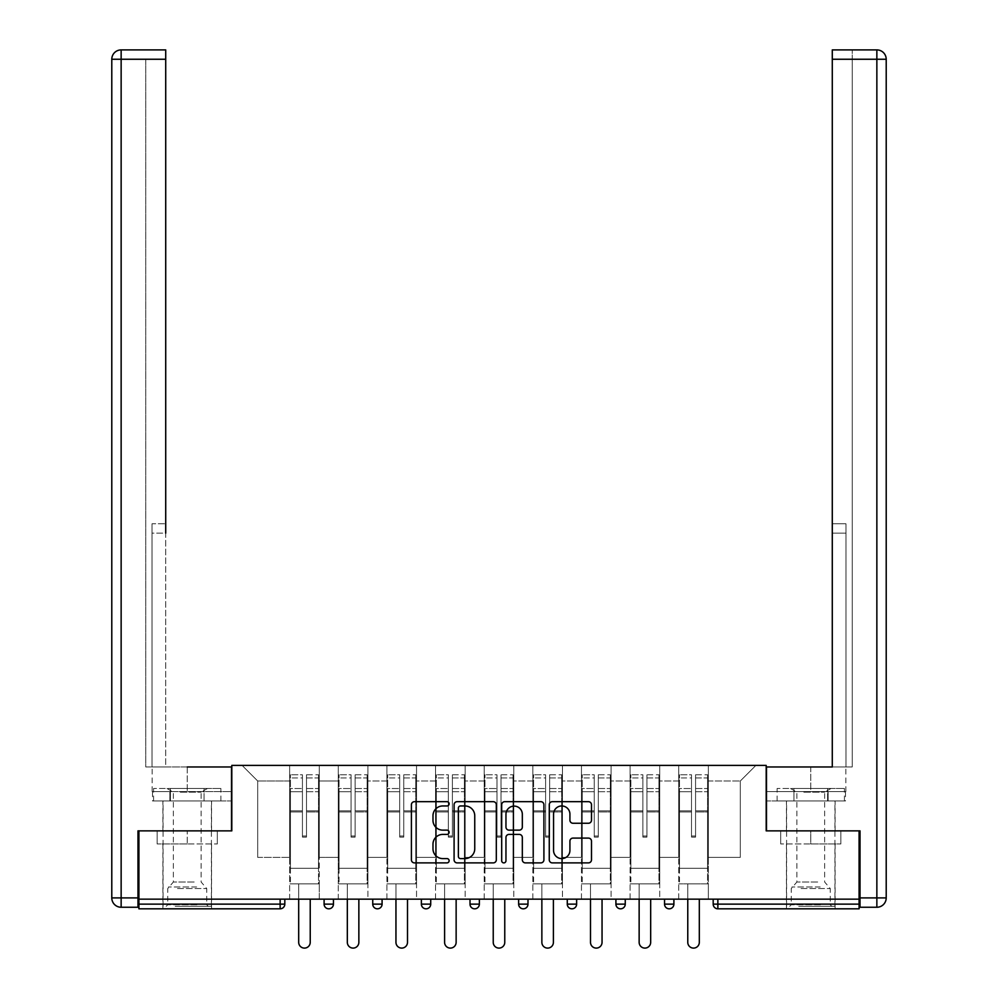 <?xml version="1.0" encoding="UTF-8"?>
<svg xmlns="http://www.w3.org/2000/svg" width="998" height="998" viewBox="0 0 998 998"><rect width="100%" height="100%" fill="white"/><g stroke="black" fill="none" stroke-linecap="round" stroke-linejoin="round"><path stroke-width="0.75" stroke-dasharray="4.99 3.74" d="M449.125 803.814A2.146 2.146 0 0 0 446.979 801.681L414.457 801.681A3.056 3.056 0 0 0 411.401 804.737L411.401 859.814A3.056 3.056 0 0 0 414.457 862.883L446.979 862.883A2.146 2.146 0 0 0 449.125 860.738A2.146 2.146 0 0 0 446.979 858.592L442.763 858.592A9.793 9.793 0 0 1 432.982 848.799L432.982 844.208A9.793 9.793 0 0 1 442.763 834.415L446.979 834.415A2.146 2.146 0 0 0 449.125 832.282A2.146 2.146 0 0 0 446.979 830.136L442.763 830.136A9.793 9.793 0 0 1 432.982 820.344L432.982 815.753A9.793 9.793 0 0 1 442.763 805.96L446.979 805.96A2.146 2.146 0 0 0 449.125 803.814M810.763 908.816L835.089 908.816L810.763 908.816M810.763 843.971L840.852 843.971L780.685 843.971L810.763 843.971L810.763 830.872L780.685 830.872L840.852 830.872L786.449 830.872L810.763 830.872L810.763 843.971M187.237 908.816L162.911 908.816L187.237 908.816M187.237 843.971L157.148 843.971L217.314 843.971L187.237 843.971L187.237 830.872L157.148 830.872L217.314 830.872L162.911 830.872L211.551 830.872L187.237 830.872L187.237 843.971M708.355 883.879L678.727 883.879L708.355 883.879L708.355 765.404L755.898 765.404L708.355 765.404L708.355 780.997L740.304 780.997L708.355 780.997L708.355 857.382L740.304 857.382L740.304 780.997L755.898 765.404L740.304 780.997L740.304 857.382L708.355 857.382L708.355 765.404L708.355 883.879L678.727 883.879L708.355 883.879L708.355 899.148L678.727 899.148L708.355 899.148L708.355 883.879M659.715 883.879L630.1 883.879L659.715 883.879L659.715 765.404L708.355 765.404L659.715 765.404L659.715 780.997L678.727 780.997L678.727 857.382L678.727 780.997L659.715 780.997L659.715 857.382L678.727 857.382L659.715 857.382L659.715 765.404L659.715 883.879L630.1 883.879L659.715 883.879L659.715 899.148L630.1 899.148L659.715 899.148L659.715 883.879M611.075 883.879L581.46 883.879L611.075 883.879L611.075 765.404L659.715 765.404L611.075 765.404L611.075 780.997L630.1 780.997L630.1 857.382L630.1 780.997L611.075 780.997L611.075 857.382L630.1 857.382L611.075 857.382L611.075 765.404L611.075 883.879L581.46 883.879L611.075 883.879L611.075 899.148L581.46 899.148L611.075 899.148L611.075 883.879M562.448 883.879L532.832 883.879L562.448 883.879L562.448 765.404L611.075 765.404L562.448 765.404L562.448 780.997L581.46 780.997L581.46 857.382L581.46 780.997L562.448 780.997L562.448 857.382L581.46 857.382L562.448 857.382L562.448 765.404L562.448 883.879L532.832 883.879L562.448 883.879L562.448 899.148L532.832 899.148L562.448 899.148L562.448 883.879M513.808 883.879L484.192 883.879L513.808 883.879L513.808 765.404L562.448 765.404L513.808 765.404L513.808 780.997L532.832 780.997L532.832 857.382L532.832 780.997L513.808 780.997L513.808 857.382L532.832 857.382L513.808 857.382L513.808 765.404L513.808 883.879L484.192 883.879L513.808 883.879L513.808 899.148L484.192 899.148L513.808 899.148L513.808 883.879M465.168 883.879L435.552 883.879L465.168 883.879L465.168 765.404L513.808 765.404L465.168 765.404L465.168 780.997L484.192 780.997L484.192 857.382L484.192 780.997L465.168 780.997L465.168 857.382L484.192 857.382L465.168 857.382L465.168 765.404L465.168 883.879L435.552 883.879L465.168 883.879L465.168 899.148L435.552 899.148L465.168 899.148L465.168 883.879M416.54 883.879L386.925 883.879L416.54 883.879L416.54 765.404L465.168 765.404L416.54 765.404L416.54 780.997L435.552 780.997L435.552 857.382L435.552 780.997L416.54 780.997L416.54 857.382L435.552 857.382L416.54 857.382L416.54 765.404L416.54 883.879L386.925 883.879L416.54 883.879L416.54 899.148L386.925 899.148L416.54 899.148L416.54 883.879M367.9 883.879L338.285 883.879L367.9 883.879L367.9 765.404L416.54 765.404L367.9 765.404L367.9 780.997L386.925 780.997L386.925 857.382L386.925 780.997L367.9 780.997L367.9 857.382L386.925 857.382L367.9 857.382L367.9 765.404L367.9 883.879L338.285 883.879L367.9 883.879L367.9 899.148L338.285 899.148L367.9 899.148L367.9 883.879M859.091 904.138L717.861 904.138L717.861 908.816L859.091 908.816L859.091 830.872L766.19 830.872L766.19 765.404L231.81 765.404L231.81 830.872L138.909 830.872L138.909 899.148L280.139 899.148L138.909 899.148L138.909 908.816L280.139 908.816L280.139 904.138L138.909 904.138M338.285 765.404L367.9 765.404L319.273 765.404L338.285 765.404L338.285 857.382L338.285 780.997L319.273 780.997L338.285 780.997L338.285 765.404L338.285 883.879L338.285 765.404M289.645 765.404L319.273 765.404L319.273 857.382L338.285 857.382L319.273 857.382L319.273 765.404L319.273 883.879L289.645 883.879L319.273 883.879L319.273 765.404L242.102 765.404L289.645 765.404L289.645 857.382L289.645 780.997L257.696 780.997L289.645 780.997L289.645 765.404L289.645 883.879L319.273 883.879L289.645 883.879L289.645 765.404M678.727 780.997L678.727 765.404L678.727 780.997M630.1 780.997L630.1 765.404L630.1 780.997M581.46 780.997L581.46 765.404L581.46 780.997M532.832 780.997L532.832 765.404L532.832 780.997M484.192 780.997L484.192 765.404L484.192 780.997M435.552 780.997L435.552 765.404L435.552 780.997M386.925 780.997L386.925 765.404L386.925 780.997M257.696 857.382L289.645 857.382L257.696 857.382L257.696 780.997L242.102 765.404L257.696 780.997L257.696 857.382M859.091 899.148L138.909 899.148M289.645 899.148L289.645 883.879L289.645 899.148L319.273 899.148L319.273 883.879L319.273 899.148L289.645 899.148M280.139 899.148L284.817 899.148L280.139 899.148L280.139 904.138L284.817 904.138M664.543 899.148L673.9 899.148L664.543 899.148L664.543 904.138L673.9 904.138L673.9 899.148M615.916 899.148L625.259 899.148L615.916 899.148M567.276 899.148L576.632 899.148L567.276 899.148M518.636 899.148L527.992 899.148L518.636 899.148M470.008 899.148L479.364 899.148L470.008 899.148M421.368 899.148L430.724 899.148L421.368 899.148M372.741 899.148L382.084 899.148L372.741 899.148M324.101 899.148L333.457 899.148L324.101 899.148M338.285 899.148L338.285 883.879L338.285 899.148M386.925 899.148L386.925 765.404L386.925 899.148M435.552 899.148L435.552 765.404L435.552 899.148M484.192 899.148L484.192 765.404L484.192 899.148M532.832 899.148L532.832 765.404L532.832 899.148M581.46 899.148L581.46 765.404L581.46 899.148M630.1 899.148L630.1 765.404L630.1 899.148M678.727 899.148L678.727 765.404L678.727 899.148M470.008 904.138L479.364 904.138L479.364 899.148M571.954 908.816A4.678 4.678 0 0 1 567.276 904.138A4.678 4.678 0 0 0 571.954 908.816A4.678 4.678 0 0 0 576.632 904.138L576.632 899.148M620.594 908.816A4.678 4.678 0 0 1 615.916 904.138A4.678 4.678 0 0 0 620.594 908.816A4.678 4.678 0 0 0 625.259 904.138L625.259 899.148M713.183 899.148L713.183 904.138L717.861 904.138L717.861 899.148M669.221 908.816A4.678 4.678 0 0 0 673.9 904.138M496.318 859.814L496.318 804.737A3.056 3.056 0 0 0 493.262 801.681L457.146 801.681A3.056 3.056 0 0 0 454.09 804.737L454.09 859.814A3.056 3.056 0 0 0 457.146 862.883L493.262 862.883A3.056 3.056 0 0 0 496.318 859.814M460.515 805.96A2.146 2.146 0 0 0 458.381 808.106L458.381 856.459A2.146 2.146 0 0 0 460.515 858.592L464.956 858.592A9.793 9.793 0 0 0 474.749 848.799L474.749 815.753A9.793 9.793 0 0 0 464.956 805.96L460.515 805.96M504.739 801.681L540.854 801.681A3.056 3.056 0 0 1 543.91 804.737L543.91 859.814A3.056 3.056 0 0 1 540.854 862.883L525.397 862.883A3.056 3.056 0 0 1 522.328 859.814L522.328 837.484A3.056 3.056 0 0 0 519.272 834.415L509.017 834.415A3.056 3.056 0 0 0 505.961 837.484L505.961 860.738A2.146 2.146 0 0 1 503.815 862.883A2.146 2.146 0 0 1 501.682 860.738L501.682 804.737A3.056 3.056 0 0 1 504.739 801.681M522.328 814.306A8.184 8.184 0 0 0 514.145 806.11A8.184 8.184 0 0 0 505.961 814.306L505.961 827.08A3.056 3.056 0 0 0 509.017 830.136L519.272 830.136A3.056 3.056 0 0 0 522.328 827.08L522.328 814.306M572.977 823.25L588.433 823.25A3.056 3.056 0 0 0 591.49 820.194L591.49 804.737A3.056 3.056 0 0 0 588.433 801.681L552.318 801.681A3.056 3.056 0 0 0 549.262 804.737L549.262 859.814A3.056 3.056 0 0 0 552.318 862.883L588.433 862.883A3.056 3.056 0 0 0 591.49 859.814L591.49 841.152A3.056 3.056 0 0 0 588.433 838.095L572.977 838.095A3.056 3.056 0 0 0 569.92 841.152L569.92 850.408A8.184 8.184 0 0 1 561.737 858.592A8.184 8.184 0 0 1 553.553 850.408L553.553 814.143A8.184 8.184 0 0 1 561.737 805.96A8.184 8.184 0 0 1 569.92 814.143L569.92 820.194A3.056 3.056 0 0 0 572.977 823.25M217.314 843.971L217.314 830.872L217.314 843.971M157.148 843.971L157.148 830.872L157.148 843.971M780.685 843.971L780.685 830.872L780.685 843.971M840.852 843.971L840.852 830.872L840.852 843.971M306.486 811.948L306.486 777.941L318.487 777.941L318.487 774.76L318.487 791.713L318.487 777.941L306.486 777.941L306.486 774.76L318.487 774.76L306.486 774.76L306.486 811.948L318.487 811.948L318.487 788.52L318.487 868.285L318.487 810.85L318.487 868.285L290.43 868.285L290.43 777.941L302.431 777.941L302.431 811.948L302.431 774.76L290.43 774.76L302.431 774.76L302.431 836.012L306.486 836.012L306.486 774.76L306.486 810.85L318.487 810.85L306.486 810.85L306.486 836.012L302.431 836.012L302.431 777.941L290.43 777.941L290.43 774.76L290.43 791.713L302.431 791.713L290.43 791.713L290.43 805.935L290.43 788.52L302.431 788.52L290.43 788.52L290.43 811.948L290.43 805.935L290.43 810.85L302.431 810.85L290.43 810.85L290.43 868.285L290.43 811.948L302.431 811.948L302.431 837.11L306.486 837.11L306.486 811.948L318.487 811.948L318.487 883.879L290.43 883.879L318.487 883.879L318.487 868.285L290.43 868.285L318.487 868.285L290.43 868.285L290.43 811.948L302.431 811.948L302.431 837.11L306.486 837.11L306.486 811.948M310.228 899.148L310.228 942.337A5.763 5.763 0 0 1 304.452 948.1A5.763 5.763 0 0 1 298.689 942.337L298.689 883.879L310.228 883.879L298.689 883.879L298.689 899.148M290.43 868.285L290.43 883.879L290.43 868.285M306.486 837.11L306.486 836.012L306.486 837.11M302.431 837.11L302.431 836.012L302.431 837.11M355.126 811.948L355.126 777.941L367.127 777.941L367.127 774.76L367.127 791.713L367.127 777.941L355.126 777.941L355.126 774.76L367.127 774.76L355.126 774.76L355.126 811.948L367.127 811.948L367.127 788.52L367.127 868.285L367.127 810.85L367.127 868.285L339.058 868.285L339.058 777.941L351.071 777.941L351.071 811.948L351.071 774.76L339.058 774.76L351.071 774.76L351.071 836.012L355.126 836.012L355.126 774.76L355.126 810.85L367.127 810.85L355.126 810.85L355.126 836.012L351.071 836.012L351.071 777.941L339.058 777.941L339.058 774.76L339.058 791.713L351.071 791.713L339.058 791.713L339.058 805.935L339.058 788.52L351.071 788.52L339.058 788.52L339.058 811.948L339.058 805.935L339.058 810.85L351.071 810.85L339.058 810.85L339.058 868.285L339.058 811.948L351.071 811.948L351.071 837.11L355.126 837.11L355.126 811.948L367.127 811.948L367.127 883.879L339.058 883.879L367.127 883.879L367.127 868.285L339.058 868.285L367.127 868.285L339.058 868.285L339.058 811.948L351.071 811.948L351.071 837.11L355.126 837.11L355.126 811.948M358.856 899.148L358.856 942.337A5.763 5.763 0 0 1 353.092 948.1A5.763 5.763 0 0 1 347.329 942.337L347.329 883.879L358.856 883.879L347.329 883.879L347.329 899.148M339.058 868.285L339.058 883.879L339.058 868.285M355.126 837.11L355.126 836.012L355.126 837.11M351.071 837.11L351.071 836.012L351.071 837.11M403.753 811.948L403.753 777.941L415.754 777.941L415.754 774.76L415.754 791.713L415.754 777.941L403.753 777.941L403.753 774.76L415.754 774.76L403.753 774.76L403.753 811.948L415.754 811.948L415.754 788.52L415.754 868.285L415.754 810.85L415.754 868.285L387.698 868.285L387.698 777.941L399.699 777.941L399.699 811.948L399.699 774.76L387.698 774.76L399.699 774.76L399.699 836.012L403.753 836.012L403.753 774.76L403.753 810.85L415.754 810.85L403.753 810.85L403.753 836.012L399.699 836.012L399.699 777.941L387.698 777.941L387.698 774.76L387.698 791.713L399.699 791.713L387.698 791.713L387.698 805.935L387.698 788.52L399.699 788.52L387.698 788.52L387.698 811.948L387.698 805.935L387.698 810.85L399.699 810.85L387.698 810.85L387.698 868.285L387.698 811.948L399.699 811.948L399.699 837.11L403.753 837.11L403.753 811.948L415.754 811.948L415.754 883.879L387.698 883.879L415.754 883.879L415.754 868.285L387.698 868.285L415.754 868.285L387.698 868.285L387.698 811.948L399.699 811.948L399.699 837.11L403.753 837.11L403.753 811.948M407.496 899.148L407.496 942.337A5.763 5.763 0 0 1 401.732 948.1A5.763 5.763 0 0 1 395.957 942.337L395.957 883.879L407.496 883.879L395.957 883.879L395.957 899.148M387.698 868.285L387.698 883.879L387.698 868.285M403.753 837.11L403.753 836.012L403.753 837.11M399.699 837.11L399.699 836.012L399.699 837.11M452.393 811.948L452.393 777.941L464.394 777.941L464.394 774.76L464.394 791.713L464.394 777.941L452.393 777.941L452.393 774.76L464.394 774.76L452.393 774.76L452.393 811.948L464.394 811.948L464.394 788.52L464.394 868.285L464.394 810.85L464.394 868.285L436.338 868.285L436.338 777.941L448.339 777.941L448.339 811.948L448.339 774.76L436.338 774.76L448.339 774.76L448.339 836.012L452.393 836.012L452.393 774.76L452.393 810.85L464.394 810.85L452.393 810.85L452.393 836.012L448.339 836.012L448.339 777.941L436.338 777.941L436.338 774.76L436.338 791.713L448.339 791.713L436.338 791.713L436.338 805.935L436.338 788.52L448.339 788.52L436.338 788.52L436.338 811.948L436.338 805.935L436.338 810.85L448.339 810.85L436.338 810.85L436.338 868.285L436.338 811.948L448.339 811.948L448.339 837.11L452.393 837.11L452.393 811.948L464.394 811.948L464.394 883.879L436.338 883.879L464.394 883.879L464.394 868.285L436.338 868.285L464.394 868.285L436.338 868.285L436.338 811.948L448.339 811.948L448.339 837.11L452.393 837.11L452.393 811.948M456.136 899.148L456.136 942.337A5.763 5.763 0 0 1 450.36 948.1A5.763 5.763 0 0 1 444.597 942.337L444.597 883.879L456.136 883.879L444.597 883.879L444.597 899.148M436.338 868.285L436.338 883.879L436.338 868.285M452.393 837.11L452.393 836.012L452.393 837.11M448.339 837.11L448.339 836.012L448.339 837.11M501.021 811.948L501.021 777.941L513.034 777.941L513.034 774.76L513.034 791.713L513.034 777.941L501.021 777.941L501.021 774.76L513.034 774.76L501.021 774.76L501.021 811.948L513.034 811.948L513.034 788.52L513.034 868.285L513.034 810.85L513.034 868.285L484.966 868.285L484.966 777.941L496.979 777.941L496.979 811.948L496.979 774.76L484.966 774.76L496.979 774.76L496.979 836.012L501.021 836.012L501.021 774.76L501.021 810.85L513.034 810.85L501.021 810.85L501.021 836.012L496.979 836.012L496.979 777.941L484.966 777.941L484.966 774.76L484.966 791.713L496.979 791.713L484.966 791.713L484.966 805.935L484.966 788.52L496.979 788.52L484.966 788.52L484.966 811.948L484.966 805.935L484.966 810.85L496.979 810.85L484.966 810.85L484.966 868.285L484.966 811.948L496.979 811.948L496.979 837.11L501.021 837.11L501.021 811.948L513.034 811.948L513.034 883.879L484.966 883.879L513.034 883.879L513.034 868.285L484.966 868.285L513.034 868.285L484.966 868.285L484.966 811.948L496.979 811.948L496.979 837.11L501.021 837.11L501.021 811.948M504.763 899.148L504.763 942.337A5.763 5.763 0 0 1 499 948.1A5.763 5.763 0 0 1 493.237 942.337L493.237 883.879L504.763 883.879L493.237 883.879L493.237 899.148M484.966 868.285L484.966 883.879L484.966 868.285M501.021 837.11L501.021 836.012L501.021 837.11M496.979 837.11L496.979 836.012L496.979 837.11M549.661 811.948L549.661 777.941L561.662 777.941L561.662 774.76L561.662 791.713L561.662 777.941L549.661 777.941L549.661 774.76L561.662 774.76L549.661 774.76L549.661 811.948L561.662 811.948L561.662 788.52L561.662 868.285L561.662 810.85L561.662 868.285L533.606 868.285L533.606 777.941L545.607 777.941L545.607 811.948L545.607 774.76L533.606 774.76L545.607 774.76L545.607 836.012L549.661 836.012L549.661 774.76L549.661 810.85L561.662 810.85L549.661 810.85L549.661 836.012L545.607 836.012L545.607 777.941L533.606 777.941L533.606 774.76L533.606 791.713L545.607 791.713L533.606 791.713L533.606 805.935L533.606 788.52L545.607 788.52L533.606 788.52L533.606 811.948L533.606 805.935L533.606 810.85L545.607 810.85L533.606 810.85L533.606 868.285L533.606 811.948L545.607 811.948L545.607 837.11L549.661 837.11L549.661 811.948L561.662 811.948L561.662 883.879L533.606 883.879L561.662 883.879L561.662 868.285L533.606 868.285L561.662 868.285L533.606 868.285L533.606 811.948L545.607 811.948L545.607 837.11L549.661 837.11L549.661 811.948M553.403 899.148L553.403 942.337A5.763 5.763 0 0 1 547.64 948.1A5.763 5.763 0 0 1 541.864 942.337L541.864 883.879L553.403 883.879L541.864 883.879L541.864 899.148M533.606 868.285L533.606 883.879L533.606 868.285M549.661 837.11L549.661 836.012L549.661 837.11M545.607 837.11L545.607 836.012L545.607 837.11M176.708 906.321L208.283 906.321L176.708 906.321M196.98 904.762L167.751 904.762L196.98 904.762M177.095 788.47L207.497 788.47L177.095 788.47M180.301 792.163L201.109 792.163L180.301 792.163M194.173 882.007L173.365 882.007L194.173 882.007M175.149 906.321L211.401 906.321L175.149 906.321M175.149 800.945L211.401 800.945L175.149 800.945M170.409 800.945L220.895 800.945L153.58 800.945L170.409 800.945L170.409 788.47L220.895 788.47L153.58 788.47L170.409 788.47L170.409 800.945M204.066 800.945L204.066 788.47L204.066 800.945M220.895 800.945L220.895 788.47M153.58 800.945L153.58 788.47M800.246 906.321L831.808 906.321L800.246 906.321M820.506 904.762L791.277 904.762L820.506 904.762M800.633 788.47L831.035 788.47L800.633 788.47M803.827 792.163L824.635 792.163L803.827 792.163M817.699 882.007L796.891 882.007L817.699 882.007M798.687 906.321L834.927 906.321L798.687 906.321M798.687 800.945L834.927 800.945L798.687 800.945M793.934 800.945L844.42 800.945L777.105 800.945L793.934 800.945L793.934 788.47L844.42 788.47L777.105 788.47L793.934 788.47L793.934 800.945M827.591 800.945L827.591 788.47L827.591 800.945M844.42 800.945L844.42 788.47M777.105 800.945L777.105 788.47M187.237 800.945L162.911 800.945L187.237 800.945M187.237 766.963L187.237 791.589L231.499 791.589L169.86 791.589L231.499 791.589L231.499 800.945L169.86 800.945L231.499 800.945L231.499 766.963L152.158 766.963L165.718 766.963L165.718 49.9L165.718 523.788L165.718 49.9L121.145 49.9L121.145 59.256L165.718 59.256L145.77 59.256L145.77 766.963L231.499 766.963L187.237 766.963L187.237 791.589L152.158 791.589L231.499 791.589L231.499 766.963L231.499 830.872L137.974 830.872L137.974 897.901L121.145 897.901L121.145 59.256L111.788 59.256A9.356 9.356 0 0 1 121.145 49.9A9.356 9.356 0 0 0 111.788 59.256M165.718 59.256L145.77 59.256L145.77 766.963L165.718 766.963L165.718 523.788L165.718 533.144L152.008 533.144L152.008 766.963L152.008 523.788L152.008 766.963L152.008 533.144L165.718 533.144M121.145 907.257L121.145 897.901L111.788 897.901A9.356 9.356 0 0 0 121.145 907.257L137.974 907.257L137.974 897.901M152.008 523.788L152.008 533.144L152.008 523.788L165.718 523.788L152.008 523.788M152.494 791.589L169.86 791.589L152.494 791.589L152.494 800.945L169.86 800.945L169.86 791.589L169.86 800.945L152.494 800.945M810.763 800.945L835.089 800.945L810.763 800.945M810.763 766.963L810.763 791.589L766.501 791.589L828.14 791.589L766.501 791.589L766.501 800.945L828.14 800.945L766.501 800.945L766.501 766.963L845.842 766.963L810.763 766.963L810.763 791.589L845.842 791.589L766.501 791.589L766.501 766.963L766.501 830.872L860.027 830.872L860.027 907.257L876.855 907.257A9.356 9.356 0 0 0 886.212 897.901L886.212 59.256L876.855 59.256L876.855 897.901L860.027 897.901M832.282 533.144L845.992 533.144L832.282 533.144L845.992 533.144L845.992 523.788L845.992 766.963L845.992 523.788L845.992 766.963L852.23 766.963L852.23 59.256L852.23 766.963L832.282 766.963L832.282 59.256L832.282 533.144L845.992 533.144L845.992 766.963L832.282 766.963L832.282 49.9L832.282 59.256L876.855 59.256L876.855 49.9M832.282 49.9L832.282 59.256L852.23 59.256L852.23 49.9L852.23 59.256L832.282 59.256M845.506 791.589L828.14 791.589L845.506 791.589L845.506 800.945L828.14 800.945L828.14 791.589L828.14 800.945L845.506 800.945M598.301 811.948L598.301 777.941L610.302 777.941L610.302 774.76L610.302 791.713L610.302 777.941L598.301 777.941L598.301 774.76L610.302 774.76L598.301 774.76L598.301 811.948L610.302 811.948L610.302 788.52L610.302 868.285L610.302 810.85L610.302 868.285L582.246 868.285L582.246 777.941L594.247 777.941L594.247 811.948L594.247 774.76L582.246 774.76L594.247 774.76L594.247 836.012L598.301 836.012L598.301 774.76L598.301 810.85L610.302 810.85L598.301 810.85L598.301 836.012L594.247 836.012L594.247 777.941L582.246 777.941L582.246 774.76L582.246 791.713L594.247 791.713L582.246 791.713L582.246 805.935L582.246 788.52L594.247 788.52L582.246 788.52L582.246 811.948L582.246 805.935L582.246 810.85L594.247 810.85L582.246 810.85L582.246 868.285L582.246 811.948L594.247 811.948L594.247 837.11L598.301 837.11L598.301 811.948L610.302 811.948L610.302 883.879L582.246 883.879L610.302 883.879L610.302 868.285L582.246 868.285L610.302 868.285L582.246 868.285L582.246 811.948L594.247 811.948L594.247 837.11L598.301 837.11L598.301 811.948M602.044 899.148L602.044 942.337A5.763 5.763 0 0 1 596.268 948.1A5.763 5.763 0 0 1 590.504 942.337L590.504 883.879L602.044 883.879L590.504 883.879L590.504 899.148M582.246 868.285L582.246 883.879L582.246 868.285M598.301 837.11L598.301 836.012L598.301 837.11M594.247 837.11L594.247 836.012L594.247 837.11M646.929 811.948L646.929 777.941L658.942 777.941L658.942 774.76L658.942 791.713L658.942 777.941L646.929 777.941L646.929 774.76L658.942 774.76L646.929 774.76L646.929 811.948L658.942 811.948L658.942 788.52L658.942 868.285L658.942 810.85L658.942 868.285L630.873 868.285L630.873 777.941L642.874 777.941L642.874 811.948L642.874 774.76L630.873 774.76L642.874 774.76L642.874 836.012L646.929 836.012L646.929 774.76L646.929 810.85L658.942 810.85L646.929 810.85L646.929 836.012L642.874 836.012L642.874 777.941L630.873 777.941L630.873 774.76L630.873 791.713L642.874 791.713L630.873 791.713L630.873 805.935L630.873 788.52L642.874 788.52L630.873 788.52L630.873 811.948L630.873 805.935L630.873 810.85L642.874 810.85L630.873 810.85L630.873 868.285L630.873 811.948L642.874 811.948L642.874 837.11L646.929 837.11L646.929 811.948L658.942 811.948L658.942 883.879L630.873 883.879L658.942 883.879L658.942 868.285L630.873 868.285L658.942 868.285L630.873 868.285L630.873 811.948L642.874 811.948L642.874 837.11L646.929 837.11L646.929 811.948M650.671 899.148L650.671 942.337A5.763 5.763 0 0 1 644.908 948.1A5.763 5.763 0 0 1 639.144 942.337L639.144 883.879L650.671 883.879L639.144 883.879L639.144 899.148M630.873 868.285L630.873 883.879L630.873 868.285M646.929 837.11L646.929 836.012L646.929 837.11M642.874 837.11L642.874 836.012L642.874 837.11M695.569 811.948L695.569 777.941L707.57 777.941L707.57 774.76L707.57 791.713L707.57 777.941L695.569 777.941L695.569 774.76L707.57 774.76L695.569 774.76L695.569 811.948L707.57 811.948L707.57 788.52L707.57 868.285L707.57 810.85L707.57 868.285L679.513 868.285L679.513 777.941L691.514 777.941L691.514 811.948L691.514 774.76L679.513 774.76L691.514 774.76L691.514 836.012L695.569 836.012L695.569 774.76L695.569 810.85L707.57 810.85L695.569 810.85L695.569 836.012L691.514 836.012L691.514 777.941L679.513 777.941L679.513 774.76L679.513 791.713L691.514 791.713L679.513 791.713L679.513 805.935L679.513 788.52L691.514 788.52L679.513 788.52L679.513 811.948L679.513 805.935L679.513 810.85L691.514 810.85L679.513 810.85L679.513 868.285L679.513 811.948L691.514 811.948L691.514 837.11L695.569 837.11L695.569 811.948L707.57 811.948L707.57 883.879L679.513 883.879L707.57 883.879L707.57 868.285L679.513 868.285L707.57 868.285L679.513 868.285L679.513 811.948L691.514 811.948L691.514 837.11L695.569 837.11L695.569 811.948M699.311 899.148L699.311 942.337A5.763 5.763 0 0 1 693.548 948.1A5.763 5.763 0 0 1 687.772 942.337L687.772 883.879L699.311 883.879L687.772 883.879L687.772 899.148M679.513 868.285L679.513 883.879L679.513 868.285M695.569 837.11L695.569 836.012L695.569 837.11M691.514 837.11L691.514 836.012L691.514 837.11M333.457 904.138L324.101 904.138M382.084 904.138L372.741 904.138M430.724 904.138L421.368 904.138M527.992 904.138L518.636 904.138M576.632 904.138L567.276 904.138M625.259 904.138L615.916 904.138M306.486 791.713L318.487 791.713L306.486 791.713M306.486 788.52L318.487 788.52L306.486 788.52M355.126 791.713L367.127 791.713L355.126 791.713M355.126 788.52L367.127 788.52L355.126 788.52M403.753 791.713L415.754 791.713L403.753 791.713M403.753 788.52L415.754 788.52L403.753 788.52M452.393 791.713L464.394 791.713L452.393 791.713M452.393 788.52L464.394 788.52L452.393 788.52M501.021 791.713L513.034 791.713L501.021 791.713M501.021 788.52L513.034 788.52L501.021 788.52M549.661 791.713L561.662 791.713L549.661 791.713M549.661 788.52L561.662 788.52L549.661 788.52M177.494 888.519L206.723 888.519L177.494 888.519M196.656 886.973L168.388 886.973L196.656 886.973M801.02 888.519L830.249 888.519L801.02 888.519M820.194 886.973L791.925 886.973L820.194 886.973M845.992 523.788L832.282 523.788L845.992 523.788M876.855 907.257L876.855 897.901L886.212 897.901M598.301 791.713L610.302 791.713L598.301 791.713M598.301 788.52L610.302 788.52L598.301 788.52M646.929 791.713L658.942 791.713L646.929 791.713M646.929 788.52L658.942 788.52L646.929 788.52M695.569 791.713L707.57 791.713L695.569 791.713M695.569 788.52L707.57 788.52L695.569 788.52M786.449 843.971L786.449 908.816M162.911 843.971L162.911 908.816M211.551 843.971L211.551 908.816M835.089 843.971L835.089 908.816M207.497 788.47L201.109 792.163L201.109 882.007L206.723 888.519L206.723 904.762L208.283 906.321M163.073 906.321L163.073 800.945M211.401 906.321L211.401 800.945M166.965 788.47L173.365 792.163L173.365 882.007L167.751 888.519L167.751 904.762L166.192 906.321M831.035 788.47L824.635 792.163L824.635 882.007L830.249 888.519L830.249 904.762L831.808 906.321M786.599 906.321L786.599 800.945M834.927 906.321L834.927 800.945M790.503 788.47L796.891 792.163L796.891 882.007L791.277 888.519L791.277 904.762L789.717 906.321M162.911 830.872L162.911 800.945M152.158 791.589L152.158 766.963M211.551 830.872L211.551 800.945M835.089 830.872L835.089 800.945M845.842 791.589L845.842 766.963M786.449 830.872L786.449 800.945"/><path stroke-width="1.5" d="M449.125 803.814A2.146 2.146 0 0 0 446.979 801.681L414.457 801.681A3.056 3.056 0 0 0 411.401 804.737L411.401 859.814A3.056 3.056 0 0 0 414.457 862.883L446.979 862.883A2.146 2.146 0 0 0 449.125 860.738A2.146 2.146 0 0 0 446.979 858.592L442.763 858.592A9.793 9.793 0 0 1 432.982 848.799L432.982 844.208A9.793 9.793 0 0 1 442.763 834.415L446.979 834.415A2.146 2.146 0 0 0 449.125 832.282A2.146 2.146 0 0 0 446.979 830.136L442.763 830.136A9.793 9.793 0 0 1 432.982 820.344L432.982 815.753A9.793 9.793 0 0 1 442.763 805.96L446.979 805.96A2.146 2.146 0 0 0 449.125 803.814M588.433 823.25A3.056 3.056 0 0 0 591.49 820.194L591.49 804.737A3.056 3.056 0 0 0 588.433 801.681L552.318 801.681A3.056 3.056 0 0 0 549.262 804.737L549.262 859.814A3.056 3.056 0 0 0 552.318 862.883L588.433 862.883A3.056 3.056 0 0 0 591.49 859.814L591.49 841.152A3.056 3.056 0 0 0 588.433 838.095L572.977 838.095A3.056 3.056 0 0 0 569.92 841.152L569.92 850.408A8.184 8.184 0 0 1 561.737 858.592A8.184 8.184 0 0 1 553.553 850.408L553.553 814.143A8.184 8.184 0 0 1 561.737 805.96A8.184 8.184 0 0 1 569.92 814.143L569.92 820.194A3.056 3.056 0 0 0 572.977 823.25L588.433 823.25M138.909 899.148L138.909 830.872L231.81 830.872L231.81 765.404L766.19 765.404L766.19 830.872L859.091 830.872L859.091 899.148L138.909 899.148L138.909 904.138L280.139 904.138L280.139 899.148M496.318 804.737A3.056 3.056 0 0 0 493.262 801.681L457.146 801.681A3.056 3.056 0 0 0 454.09 804.737L454.09 859.814A3.056 3.056 0 0 0 457.146 862.883L493.262 862.883A3.056 3.056 0 0 0 496.318 859.814L496.318 804.737M504.739 801.681L540.854 801.681A3.056 3.056 0 0 1 543.91 804.737L543.91 859.814A3.056 3.056 0 0 1 540.854 862.883L525.397 862.883A3.056 3.056 0 0 1 522.328 859.814L522.328 837.484A3.056 3.056 0 0 0 519.272 834.415L509.017 834.415A3.056 3.056 0 0 0 505.961 837.484L505.961 860.738A2.146 2.146 0 0 1 503.815 862.883A2.146 2.146 0 0 1 501.682 860.738L501.682 804.737A3.056 3.056 0 0 1 504.739 801.681M280.139 908.816A4.678 4.678 0 0 0 284.817 904.138L280.139 904.138L280.139 908.816A4.678 4.678 0 0 0 284.817 904.138L284.817 899.148L284.817 904.138A4.678 4.678 0 0 1 280.139 908.816L138.909 908.816L138.909 904.138M859.091 899.148L859.091 908.816L717.861 908.816A4.678 4.678 0 0 1 713.183 904.138L713.183 899.148M324.101 899.148L324.101 904.138L324.101 899.148M328.779 908.816A4.678 4.678 0 0 1 324.101 904.138A4.678 4.678 0 0 0 328.779 908.816A4.678 4.678 0 0 0 333.457 904.138L333.457 899.148L333.457 904.138A4.678 4.678 0 0 1 328.779 908.816A4.678 4.678 0 0 1 324.101 904.138L333.457 904.138A4.678 4.678 0 0 1 328.779 908.816M372.741 899.148L372.741 904.138L372.741 899.148M382.084 899.148L382.084 904.138L382.084 899.148M421.368 899.148L421.368 904.138L421.368 899.148M430.724 899.148L430.724 904.138L430.724 899.148M470.008 899.148L470.008 904.138L470.008 899.148M479.364 899.148L479.364 904.138A4.678 4.678 0 0 1 474.686 908.816A4.678 4.678 0 0 1 470.008 904.138A4.678 4.678 0 0 0 474.686 908.816A4.678 4.678 0 0 0 479.364 904.138A4.678 4.678 0 0 1 474.686 908.816A4.678 4.678 0 0 1 470.008 904.138L479.364 904.138M518.636 899.148L518.636 904.138L518.636 899.148M527.992 899.148L527.992 904.138L527.992 899.148M567.276 899.148L567.276 904.138L567.276 899.148M576.632 899.148L576.632 904.138A4.678 4.678 0 0 1 571.954 908.816A4.678 4.678 0 0 1 567.276 904.138L576.632 904.138A4.678 4.678 0 0 1 571.954 908.816M615.916 899.148L615.916 904.138L615.916 899.148M625.259 899.148L625.259 904.138A4.678 4.678 0 0 1 620.594 908.816A4.678 4.678 0 0 1 615.916 904.138L625.259 904.138A4.678 4.678 0 0 1 620.594 908.816M673.9 899.148L673.9 904.138L664.543 904.138A4.678 4.678 0 0 0 669.221 908.816A4.678 4.678 0 0 1 664.543 904.138L664.543 899.148M377.406 908.816A4.678 4.678 0 0 1 372.741 904.138A4.678 4.678 0 0 0 377.406 908.816A4.678 4.678 0 0 0 382.084 904.138A4.678 4.678 0 0 1 377.406 908.816A4.678 4.678 0 0 1 372.741 904.138L382.084 904.138A4.678 4.678 0 0 1 377.406 908.816M426.046 908.816A4.678 4.678 0 0 1 421.368 904.138A4.678 4.678 0 0 0 426.046 908.816A4.678 4.678 0 0 0 430.724 904.138A4.678 4.678 0 0 1 426.046 908.816A4.678 4.678 0 0 1 421.368 904.138L430.724 904.138A4.678 4.678 0 0 1 426.046 908.816M523.314 908.816A4.678 4.678 0 0 1 518.636 904.138A4.678 4.678 0 0 0 523.314 908.816A4.678 4.678 0 0 0 527.992 904.138A4.678 4.678 0 0 1 523.314 908.816A4.678 4.678 0 0 1 518.636 904.138L527.992 904.138A4.678 4.678 0 0 1 523.314 908.816M669.221 908.816A4.678 4.678 0 0 0 673.9 904.138A4.678 4.678 0 0 1 669.221 908.816A4.678 4.678 0 0 1 664.543 904.138M717.861 899.148L717.861 908.816A4.678 4.678 0 0 1 713.183 904.138L859.091 904.138M460.515 805.96A2.146 2.146 0 0 0 458.381 808.106L458.381 856.459A2.146 2.146 0 0 0 460.515 858.592L464.956 858.592A9.793 9.793 0 0 0 474.749 848.799L474.749 815.753A9.793 9.793 0 0 0 464.956 805.96L460.515 805.96M522.328 814.306A8.184 8.184 0 0 0 514.145 806.11A8.184 8.184 0 0 0 505.961 814.306L505.961 827.08A3.056 3.056 0 0 0 509.017 830.136L519.272 830.136A3.056 3.056 0 0 0 522.328 827.08L522.328 814.306M298.689 899.148L298.689 942.337A5.763 5.763 0 0 0 304.452 948.1A5.763 5.763 0 0 0 310.228 942.337L310.228 899.148M347.329 899.148L347.329 942.337A5.763 5.763 0 0 0 353.092 948.1A5.763 5.763 0 0 0 358.856 942.337L358.856 899.148M395.957 899.148L395.957 942.337A5.763 5.763 0 0 0 401.732 948.1A5.763 5.763 0 0 0 407.496 942.337L407.496 899.148M444.597 899.148L444.597 942.337A5.763 5.763 0 0 0 450.36 948.1A5.763 5.763 0 0 0 456.136 942.337L456.136 899.148M493.237 899.148L493.237 942.337A5.763 5.763 0 0 0 499 948.1A5.763 5.763 0 0 0 504.763 942.337L504.763 899.148M541.864 899.148L541.864 942.337A5.763 5.763 0 0 0 547.64 948.1A5.763 5.763 0 0 0 553.403 942.337L553.403 899.148M111.788 59.256A9.356 9.356 0 0 1 121.145 49.9A9.356 9.356 0 0 0 111.788 59.256L111.788 897.901L111.788 59.256L121.145 59.256L121.145 49.9L165.718 49.9L165.718 59.256L121.145 59.256L121.145 897.901L137.974 897.901L137.974 830.872L231.499 830.872L231.499 766.963L187.237 766.963M165.718 59.256L165.718 533.144M137.974 897.901L137.974 907.257L121.145 907.257A9.356 9.356 0 0 1 111.788 897.901L121.145 897.901L121.145 907.257M810.763 766.963L832.282 766.963L832.282 49.9L876.855 49.9L832.282 49.9M860.027 897.901L876.855 897.901L876.855 59.256L886.212 59.256A9.356 9.356 0 0 0 876.855 49.9A9.356 9.356 0 0 1 886.212 59.256A9.356 9.356 0 0 0 876.855 49.9A9.356 9.356 0 0 1 886.212 59.256L886.212 897.901A9.356 9.356 0 0 1 876.855 907.257L860.027 907.257L860.027 830.872L766.501 830.872L766.501 766.963L832.282 766.963L832.282 533.144M590.504 899.148L590.504 942.337A5.763 5.763 0 0 0 596.268 948.1A5.763 5.763 0 0 0 602.044 942.337L602.044 899.148M639.144 899.148L639.144 942.337A5.763 5.763 0 0 0 644.908 948.1A5.763 5.763 0 0 0 650.671 942.337L650.671 899.148M687.772 899.148L687.772 942.337A5.763 5.763 0 0 0 693.548 948.1A5.763 5.763 0 0 0 699.311 942.337L699.311 899.148M717.861 908.816A4.678 4.678 0 0 1 713.183 904.138M876.855 49.9L876.855 59.256L832.282 59.256M886.212 897.901L876.855 897.901L876.855 907.257"/></g></svg>
